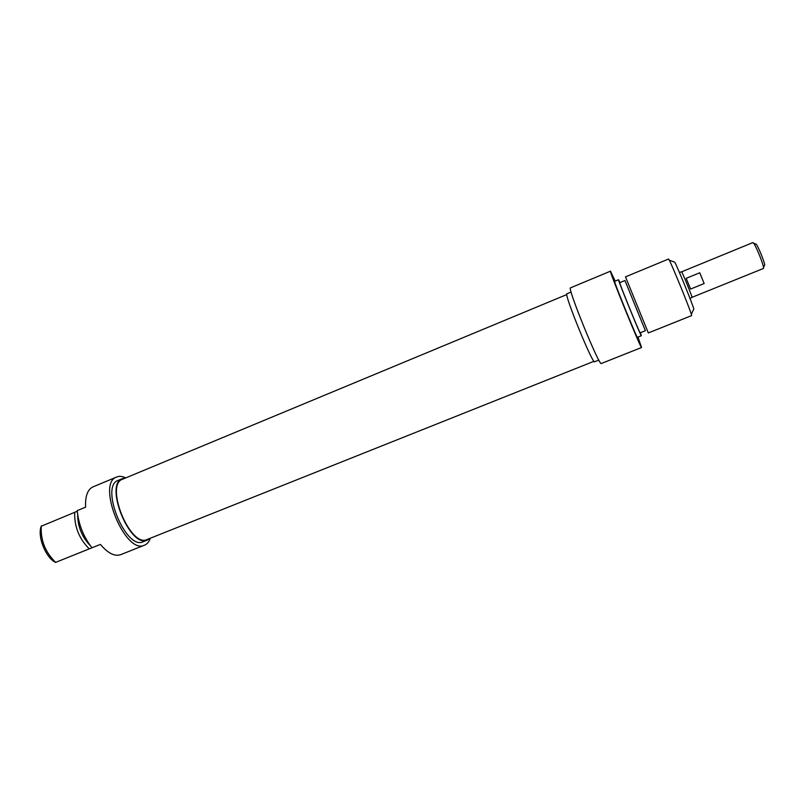 <?xml version="1.0" encoding="UTF-8"?>
<svg xmlns="http://www.w3.org/2000/svg" width="805" height="805" viewBox="0 0 805 805"><rect width="100%" height="100%" fill="white"/><g stroke="black" fill="none" stroke-linecap="round" stroke-linejoin="round"><path stroke-width="1.21" d="M566.821 294.539L122.662 479.176C104.378 484.65 130.309 548.326 147.214 539.471L147.365 539.4M689.955 298.313L692.008 297.478C692.813 297.951 681.755 270.822 681.523 271.718L679.47 272.563M764.348 265.741L764.71 264.966C764.368 261.555 758.39 246.873 756.247 244.197L755.452 243.895M752.866 242.597L753.681 243.241C756.147 246.35 763.13 263.497 763.532 267.441L763.442 268.468L692.018 297.327M690.579 289.045L686.202 278.319L699.756 272.774L704.144 283.541L690.579 289.045M699.756 272.774L704.144 283.541M693.598 309.482L693.83 308.979C692.209 303.123 677.719 267.542 674.791 262.219L674.268 262.017M668.573 259.009L669.287 260.156C672.547 266.244 689.412 307.661 691.334 314.302L691.626 315.61L648.327 332.938L625.495 276.86L668.573 259.009M598.84 360.087L594.664 361.747C592.802 364.927 563.419 292.768 566.972 293.734L571.117 292.014M610.472 271.174L570.524 287.838C566.76 286.61 599.504 367 601.335 363.498L641.555 347.498C641.444 350.346 608.409 269.222 610.472 271.174L615.201 281.126M645.399 330.704L624.952 280.512L619.739 282.666C618.542 281.458 640.146 334.508 640.156 332.807L645.399 330.704M640.388 332.717L641.344 335.735C641.344 337.667 617.194 278.359 618.542 279.738L619.971 282.575M641.344 335.735L637.419 337.305C637.298 339.287 613.169 280.029 614.638 281.358L618.542 279.738M637.983 337.084L641.555 347.498M81.456 552.009L99.518 544.744L81.456 552.009M91.961 547.762L55.555 562.413L91.961 547.762C83.438 536.683 78.528 524.307 77.24 510.612L85.622 507.16C85.099 496.222 87.564 489.46 93.028 486.864L116.765 476.973C119.392 475.916 122.39 476.228 125.751 477.888M77.29 511.245L41.236 526.229M100.384 544.381C107.9 553.256 114.652 556.688 120.639 554.675L144.538 545.166C125.278 555.279 95.926 483.191 116.765 476.973M150.314 538.233C149.086 541.775 147.154 544.079 144.538 545.166M41.226 526.239C37.131 536.271 45.553 557.553 55.555 562.413M55.666 562.363C45.261 552.28 40.461 540.155 41.266 525.977M74.704 512.181C74.201 526.349 79.041 538.575 89.234 548.869M125.328 478.069L122.41 478.613C103.785 484.187 130.209 549.07 147.426 540.044L149.901 538.394M147.426 540.044L143.25 541.715C125.902 550.791 99.498 485.968 118.255 480.344L122.41 478.613M77.642 514.476C77.693 526.571 81.919 536.975 90.341 545.669M593.999 361.284L147.214 539.471M756.247 244.197L753.681 243.241M764.71 264.966L763.532 267.441M752.896 242.577L681.624 271.828M674.791 262.219L669.287 260.156M693.83 308.979L691.334 314.302"/></g></svg>
